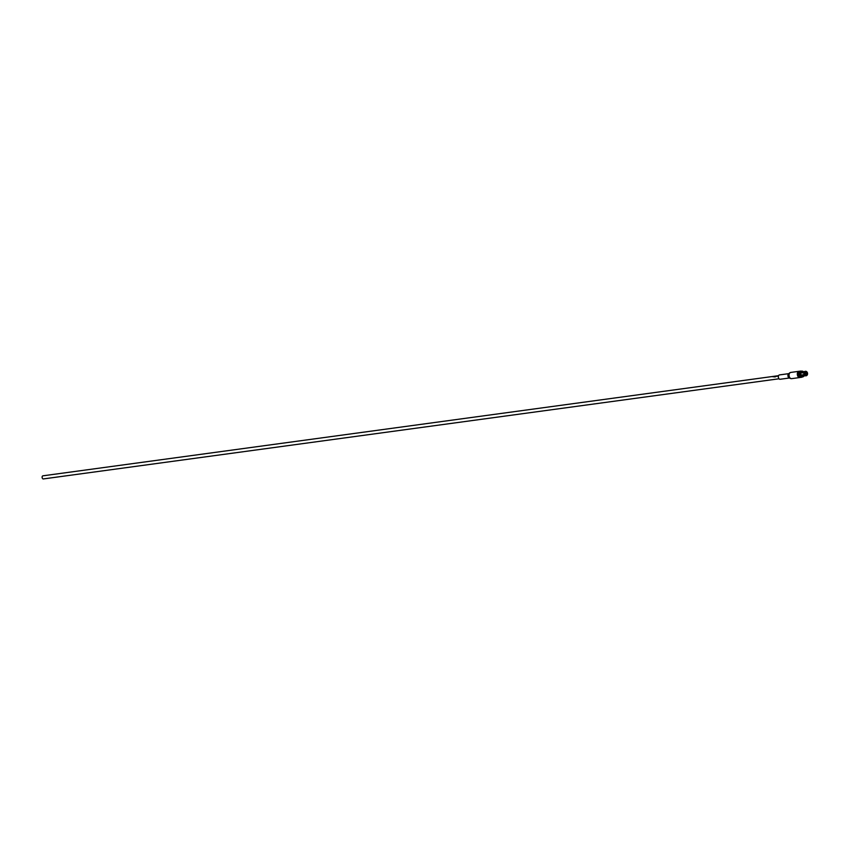 <?xml version="1.0" encoding="UTF-8"?>
<svg xmlns="http://www.w3.org/2000/svg" width="850" height="850" viewBox="0 0 850 850"><rect width="100%" height="100%" fill="white"/><g stroke="black" fill="none" stroke-linecap="round" stroke-linejoin="round"><path stroke-width="1.27" d="M773.681 376.348L42.925 475.819A1.573 1.009 82.2 0 0 42.5 476.043A1.573 1.009 82.2 0 0 42.213 477.859A1.573 1.009 82.2 0 0 43.35 478.933L779.014 378.781M799.988 377.485A3.134 2.019 -97.8 0 1 799.786 377.538A3.134 2.019 -97.8 0 1 797.513 375.402A3.134 2.019 -97.8 0 1 798.086 371.758A3.134 2.019 -97.8 0 1 798.936 371.312A3.134 2.019 -97.8 0 1 799.149 371.301M800.944 377.358A3.134 2.019 -97.8 0 1 800.732 377.411A3.134 2.019 -97.8 0 1 798.469 375.275A3.134 2.019 -97.8 0 1 799.043 371.631A3.134 2.019 -97.8 0 1 799.893 371.184A3.134 2.019 -97.8 0 1 800.105 371.174M778.568 375.711L777.697 375.891A1.562 0.999 82.2 0 0 777.601 375.976A1.562 0.999 82.2 0 0 777.41 376.242M778.579 375.7L777.686 375.881A1.573 1.009 82.2 0 0 777.591 375.966A1.573 1.009 82.2 0 0 777.399 376.242L777.601 376.21A1.573 1.009 82.2 0 1 777.793 375.944A1.573 1.009 82.2 0 1 777.867 375.87L778.547 375.785A1.562 0.999 82.2 0 0 778.472 375.859A1.562 0.999 82.2 0 0 778.281 376.125L778.43 376.104M776.698 375.966L776.528 375.987A1.562 0.999 82.2 0 0 776.294 376.157A1.562 0.999 82.2 0 0 776.209 376.263L777.272 376.104A1.573 1.009 82.2 0 1 777.367 375.998A1.573 1.009 82.2 0 1 777.601 375.828L777.399 375.859A1.573 1.009 82.2 0 0 777.166 376.029A1.573 1.009 82.2 0 0 777.091 376.114L776.411 376.21A1.573 1.009 82.2 0 1 776.486 376.125A1.573 1.009 82.2 0 1 776.73 375.944L776.528 375.976A1.573 1.009 82.2 0 0 776.294 376.146A1.573 1.009 82.2 0 0 776.199 376.252L776.284 376.391M777.569 375.849L777.41 375.87A1.562 0.999 82.2 0 0 777.166 376.04A1.562 0.999 82.2 0 0 777.091 376.125L776.422 376.221M776.167 376.104L775.094 376.252A1.562 0.999 82.2 0 0 774.987 376.337A1.562 0.999 82.2 0 0 774.903 376.444L774.987 376.582M775.912 376.136L775.923 376.146A1.562 0.999 82.2 0 0 775.848 376.221A1.573 1.009 82.2 0 0 775.582 376.624L774.775 376.752A1.573 1.009 82.2 0 0 774.701 376.975L775.795 376.624A1.573 1.009 82.2 0 1 776.061 376.178A1.573 1.009 82.2 0 1 776.156 376.093L775.083 376.242A1.573 1.009 82.2 0 0 774.987 376.327A1.573 1.009 82.2 0 0 774.903 376.433L775.551 376.497A1.573 1.009 82.2 0 1 775.668 376.316L775.094 376.391A1.573 1.009 82.2 0 1 775.168 376.306A1.573 1.009 82.2 0 1 775.242 376.231L775.923 376.136A1.573 1.009 82.2 0 0 775.838 376.21A1.562 0.999 82.2 0 0 775.593 376.635L775.582 376.624M773.787 376.422A1.562 0.999 82.2 0 0 773.691 376.507A1.562 0.999 82.2 0 0 773.5 376.773L773.691 376.752A1.573 1.009 82.2 0 1 773.883 376.476A1.573 1.009 82.2 0 1 773.968 376.401L774.648 376.327A1.562 0.999 82.2 0 0 774.562 376.391A1.573 1.009 82.2 0 0 774.371 376.656L774.562 376.624A1.573 1.009 82.2 0 1 774.764 376.359A1.573 1.009 82.2 0 1 774.86 376.274L773.787 376.412A1.573 1.009 82.2 0 0 773.681 376.497A1.573 1.009 82.2 0 0 773.489 376.773M773.659 376.38L773.5 376.401A1.562 0.999 82.2 0 0 773.266 376.571A1.562 0.999 82.2 0 0 773.075 376.826L773.266 376.805A1.573 1.009 82.2 0 1 773.457 376.529A1.573 1.009 82.2 0 1 773.702 376.359L773.5 376.391A1.573 1.009 82.2 0 0 773.256 376.561A1.573 1.009 82.2 0 0 773.064 376.837M805.588 372.077A1.53 0.988 -97.8 0 1 805.843 372.002A1.53 0.988 -97.8 0 1 806.916 373.065A1.53 0.988 -97.8 0 1 806.629 374.818A1.53 0.988 -97.8 0 1 806.257 375.031A1.53 0.988 -97.8 0 1 805.991 375.031M805.503 372.459A1.254 0.807 -97.8 0 1 806.183 374.765A1.254 0.807 -97.8 0 1 805.503 372.459M803.484 376.019L802.528 376.146A2.136 1.371 -97.8 0 1 800.987 374.701A2.136 1.371 -97.8 0 1 801.38 372.226A2.136 1.371 -97.8 0 1 801.954 371.918L804.695 371.556M803.324 376.029L805.269 375.764M804.44 374.861A2.263 1.456 82.2 0 0 805.673 375.828L805.991 375.785A2.263 1.456 -97.8 0 1 804.759 374.818L804.323 374.861A2.189 1.403 82.2 0 0 804.95 375.594A2.21 1.424 -97.8 0 1 804.323 374.861L802.06 374.903L804.217 374.648A2.21 1.424 -97.8 0 1 804.026 372.661L801.933 372.778L804.089 372.449A2.21 1.424 -97.8 0 1 804.451 371.779A2.21 1.424 -97.8 0 1 804.504 371.726A2.21 1.424 -97.8 0 1 804.854 371.482M800.466 377.411A3.134 2.019 -97.8 0 1 800.211 377.474A3.134 2.019 -97.8 0 1 797.938 375.339A3.134 2.019 -97.8 0 1 798.522 371.705A3.134 2.019 -97.8 0 1 799.361 371.259A3.134 2.019 -97.8 0 1 799.627 371.248M801.369 377.304A3.134 2.019 -97.8 0 1 801.168 377.347A3.134 2.019 -97.8 0 1 798.894 375.211A3.134 2.019 -97.8 0 1 799.468 371.578A3.134 2.019 -97.8 0 1 800.317 371.131A3.134 2.019 -97.8 0 1 800.519 371.11M802.326 376.933A3.134 2.019 -97.8 0 1 801.571 377.294A3.134 2.019 -97.8 0 1 799.298 375.158A3.134 2.019 -97.8 0 1 799.882 371.514A3.134 2.019 -97.8 0 1 800.721 371.067A3.134 2.019 -97.8 0 1 801.539 371.216M803.962 375.955A2.89 1.859 -97.8 0 1 803.601 376.454A2.89 1.859 -97.8 0 1 802.825 376.869L801.869 376.996A2.89 1.859 -97.8 0 1 799.776 375.031A2.89 1.859 -97.8 0 1 800.307 371.684A2.89 1.859 -97.8 0 1 801.093 371.269L802.049 371.142A2.89 1.859 -97.8 0 1 803.388 371.726M802.825 376.869A2.89 1.859 -97.8 0 1 800.732 374.903A2.89 1.859 -97.8 0 1 801.263 371.556A2.89 1.859 -97.8 0 1 802.049 371.142M803.505 376.019A2.465 1.583 -97.8 0 1 803.431 376.104A2.465 1.583 -97.8 0 1 802.772 376.454A2.465 1.583 -97.8 0 1 800.987 374.776A2.465 1.583 -97.8 0 1 801.433 371.918A2.465 1.583 -97.8 0 1 802.102 371.556A2.465 1.583 -97.8 0 1 802.931 371.779L803.069 371.779M803.133 376.061A2.422 1.551 -97.8 0 1 803.101 376.104A2.422 1.551 -97.8 0 1 802.453 376.444M805.566 371.301L805.715 371.333A2.21 1.424 82.2 0 0 805.109 371.641A2.21 1.424 82.2 0 0 804.695 372.364L805.056 372.417A2.019 1.296 -97.8 0 1 805.981 371.482L805.566 371.301A2.263 1.456 -97.8 0 0 805.556 371.301L805.237 371.344A2.263 1.456 82.2 0 0 804.621 371.663A2.263 1.456 82.2 0 0 804.206 372.406L804.525 372.364A2.263 1.456 -97.8 0 1 804.939 371.62A2.263 1.456 -97.8 0 1 805.556 371.301L805.566 371.301M805.056 372.417L804.323 372.598M806.756 374.542L807.436 374.553A2.019 1.296 -97.8 0 1 807.107 375.158A2.019 1.296 -97.8 0 1 807.064 375.201A2.019 1.296 -97.8 0 1 806.523 375.487L806.289 375.711A2.21 1.424 82.2 0 0 806.894 375.392A2.21 1.424 82.2 0 0 806.947 375.349A2.21 1.424 82.2 0 0 806.99 375.296M807.224 374.382A1.657 1.062 -97.8 0 1 806.958 374.861A1.657 1.062 -97.8 0 1 806.916 374.892A1.657 1.062 -97.8 0 1 806.491 375.126M778.887 375.222A2.199 1.413 82.2 0 0 778.483 377.772A2.199 1.413 82.2 0 0 780.077 379.27L789.544 377.984A2.199 1.413 -97.8 0 1 788.035 376.391A2.199 1.413 -97.8 0 1 788.46 373.926A2.199 1.413 -97.8 0 1 788.938 373.628L779.482 374.914A2.199 1.413 82.2 0 0 778.887 375.222M775.668 376.316L775.094 376.391M774.817 376.221L773.787 376.412M807.139 372.736A1.657 1.062 -97.8 0 1 807.277 374.159L807.256 374.499M807.33 372.544A2.019 1.296 -97.8 0 1 807.5 374.34M805.279 372.587A1.657 1.062 -97.8 0 1 806.013 371.843L805.981 371.482M806.629 372.449L807.224 372.332A2.019 1.296 -97.8 0 0 806.629 371.652L806.416 371.514A2.21 1.424 82.2 0 0 805.874 371.322L806.14 371.482A2.019 1.296 -97.8 0 1 806.629 371.652M806.172 371.843A1.657 1.062 -97.8 0 1 806.565 371.981A1.657 1.062 -97.8 0 1 807.043 372.523M805.641 371.301L806.416 371.514A2.21 1.424 82.2 0 1 806.523 371.588M802.326 374.956L804.929 374.776A2.21 1.424 82.2 0 0 806.129 375.721L806.363 375.498A2.019 1.296 -97.8 0 1 805.269 374.638M806.363 375.498L806.331 375.137A1.657 1.062 -97.8 0 1 805.46 374.457M801.805 371.652A2.422 1.551 -97.8 0 1 802.559 371.832M805.173 374.425L805.354 374.244A1.657 1.062 -97.8 0 1 805.216 372.81L804.642 372.587A2.21 1.424 82.2 0 0 804.822 374.563L805.173 374.425A2.019 1.296 -97.8 0 1 805.003 372.64M804.461 372.576L804.143 372.619A2.263 1.456 82.2 0 0 804.334 374.648L804.663 374.606A2.263 1.456 -97.8 0 1 804.461 372.576L804.642 372.587M804.143 372.619L802.124 372.927M804.334 374.648L804.217 374.648A2.189 1.403 82.2 0 1 804.015 372.683M775.593 376.635L774.775 376.752A1.562 0.999 82.2 0 0 774.711 376.975M803.962 372.502A2.136 1.371 -97.8 0 1 804.355 371.811A2.136 1.371 -97.8 0 1 804.631 371.609M805.194 375.732A2.136 1.371 -97.8 0 1 804.185 374.839M804.079 374.627A2.136 1.371 -97.8 0 1 803.898 372.725M789.438 373.076L790.681 372.438A3.134 2.019 82.2 0 0 789.831 372.884A3.134 2.019 82.2 0 0 789.257 376.529A3.134 2.019 82.2 0 0 791.52 378.664L790.064 378.314A2.975 1.913 -97.8 0 1 788.736 375.87A2.975 1.913 -97.8 0 1 789.363 373.161A2.975 1.913 -97.8 0 1 789.416 373.097L788.821 373.766A2.369 1.519 82.2 0 0 788.322 375.923A2.369 1.519 82.2 0 0 789.374 377.878L790.064 378.314A2.975 1.913 -97.8 0 0 790.819 378.569M789.48 373.033A2.975 1.913 -97.8 0 1 790.022 372.714M806.947 372.651A1.891 1.222 -97.8 0 1 807.117 374.319M806.544 375.647A2.263 1.456 -97.8 0 1 806.161 375.774L807.107 375.158M807.001 374.361A1.944 1.254 82.2 0 0 806.831 372.651M806.438 371.907A1.891 1.222 -97.8 0 1 806.852 372.438M804.44 371.79A2.189 1.403 82.2 0 0 804.429 371.801A2.189 1.403 82.2 0 0 804.068 372.459M806.735 372.438A1.944 1.254 82.2 0 0 806.268 371.854M805.63 375.828L804.971 375.615A2.189 1.403 82.2 0 0 804.961 375.604L804.971 375.615A2.21 1.424 -97.8 0 0 805.439 375.796M799.786 377.538L791.52 378.664M804.429 371.801L805.556 371.301M773.904 376.306L778.589 375.668M790.681 372.438L798.936 371.312M799.893 371.184L799.361 371.259"/></g></svg>
